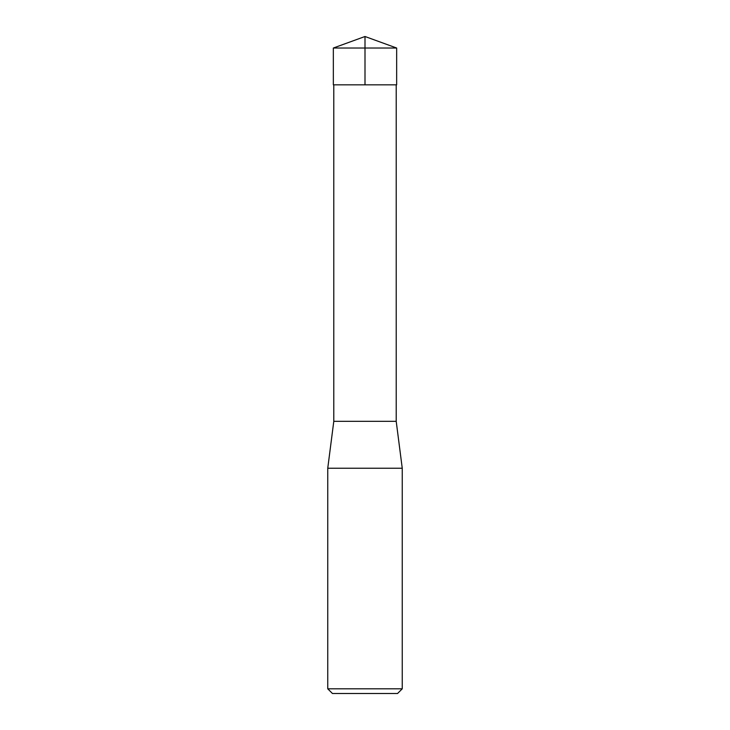 <?xml version="1.0" encoding="UTF-8"?>
<svg xmlns="http://www.w3.org/2000/svg" width="730" height="730" viewBox="0 0 730 730"><rect width="100%" height="100%" fill="white"/><g stroke="black" fill="none" stroke-linecap="round" stroke-linejoin="round"><path stroke-width="1.09" d="M327.752 688.81L402.248 688.81L402.248 468.24L327.752 468.24L327.752 688.81L332.442 693.5L397.558 693.5L402.248 688.81M396.207 84.835L396.207 421.31L333.793 421.31L327.752 468.24M396.664 48.025L333.336 48.025L333.345 84.835L396.655 84.835L396.664 48.025L365 36.5L365 84.835L333.345 84.835L333.336 48.025L365 36.5L333.336 48.025M333.793 84.835L333.793 421.31M396.207 421.31L402.248 468.24"/></g></svg>
